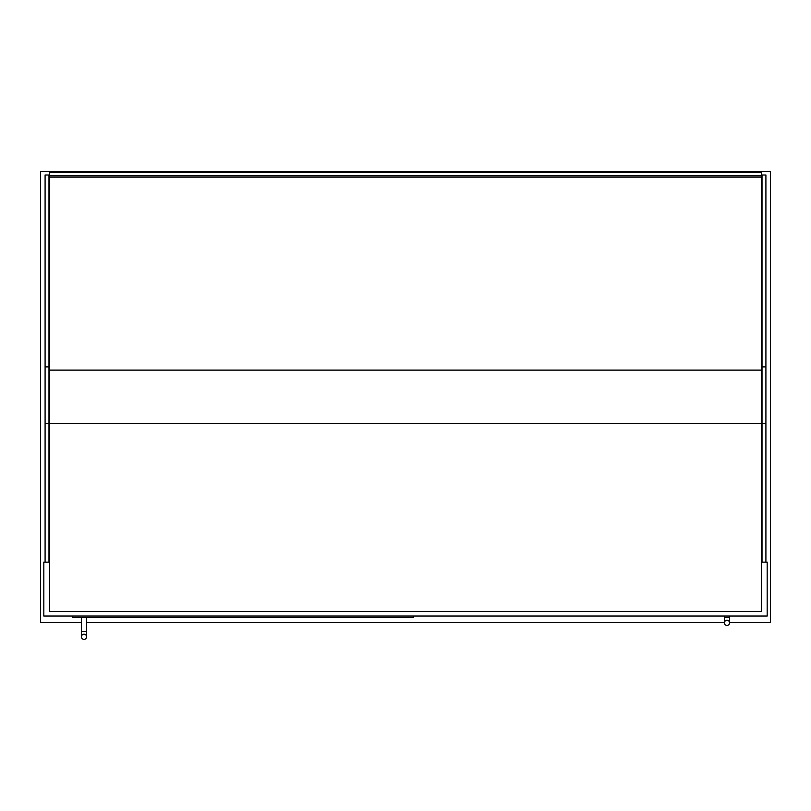 <?xml version="1.0" encoding="UTF-8"?>
<svg xmlns="http://www.w3.org/2000/svg" width="811" height="811" viewBox="0 0 811 811"><rect width="100%" height="100%" fill="white"/><g stroke="black" fill="none" stroke-linecap="round" stroke-linejoin="round"><path stroke-width="1.22" d="M729.576 622.524L770.45 622.524L770.45 171.608L40.55 171.608L40.55 622.524L81.424 622.524M86.615 622.524L724.385 622.524M49.633 562.185L43.794 562.185L43.794 616.036L767.206 616.036L767.206 562.185L761.367 562.185M45.092 562.185L45.092 175.014L48.984 175.014L48.984 562.185M48.984 175.014L45.092 175.014M765.908 562.185L765.908 175.014L762.016 175.014L762.016 562.185M762.016 175.014L765.908 175.014M761.367 172.439L761.367 177.112L49.633 177.112L49.633 172.439L761.367 172.439L49.633 172.439M761.367 172.581L49.633 172.581M761.367 177.112L761.367 611.494L49.633 611.494L49.633 177.112M413.61 616.036L413.61 617.333L72.341 617.333L72.341 616.036M84.02 634.202A2.595 2.595 0 0 1 86.615 636.797A2.595 2.595 0 0 1 84.02 639.392A2.595 2.595 0 0 1 81.424 636.797A2.595 2.595 0 0 1 84.02 634.202A2.595 2.595 0 0 1 86.615 636.797A2.595 2.595 0 0 1 84.02 639.392A2.595 2.595 0 0 1 81.424 636.797A2.595 2.595 0 0 1 84.02 634.202A2.595 2.595 0 0 1 86.615 636.797A2.595 2.595 0 0 1 84.02 639.392A2.595 2.595 0 0 1 81.424 636.797A2.595 2.595 0 0 1 84.02 634.202M86.615 617.333L86.615 631.607L81.424 631.607L81.424 617.333M726.98 620.253A2.595 2.595 0 0 1 729.576 622.848A2.595 2.595 0 0 1 726.98 625.443A2.595 2.595 0 0 1 724.385 622.848A2.595 2.595 0 0 1 726.98 620.253A2.595 2.595 0 0 1 729.576 622.848A2.595 2.595 0 0 1 726.98 625.443A2.595 2.595 0 0 1 724.385 622.848A2.595 2.595 0 0 1 726.98 620.253A2.595 2.595 0 0 1 729.576 622.848A2.595 2.595 0 0 1 726.98 625.443A2.595 2.595 0 0 1 724.385 622.848A2.595 2.595 0 0 1 726.98 620.253M729.576 616.036L729.576 617.658L724.385 617.658L724.385 616.036M45.092 423.342L48.984 423.342M45.092 366.886L48.984 366.886M765.908 423.342L762.016 423.342M765.908 366.886L762.016 366.886M761.367 176.98L49.633 176.98M761.367 175.571L49.633 175.571M49.633 423.342L761.367 423.342M49.633 370.13L761.367 370.13M86.615 631.607L86.615 636.797M81.424 631.607L81.424 636.797M729.576 617.658L729.576 622.848M724.385 617.658L724.385 622.848"/></g></svg>
